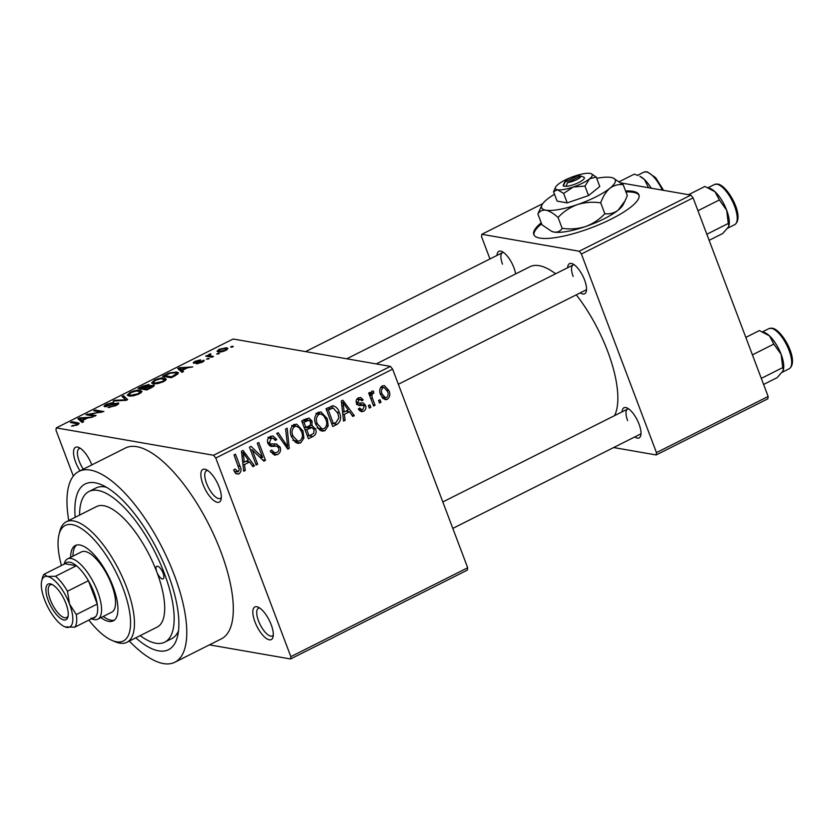 <?xml version="1.0" encoding="UTF-8"?>
<svg xmlns="http://www.w3.org/2000/svg" width="834" height="834" viewBox="0 0 834 834"><rect width="100%" height="100%" fill="white"/><g stroke="black" fill="none" stroke-linecap="round" stroke-linejoin="round"><path stroke-width="1.25" d="M79.991 470.856A18.265 6.87 63.3 0 1 75.654 462.182A18.265 6.87 63.3 0 1 78.761 447.431A18.265 6.87 63.3 0 1 91.834 464.903M80.45 448.379A15.46 5.807 -116.7 0 0 79.147 448.619A15.46 5.807 -116.7 0 0 79.22 461.233A15.46 5.807 -116.7 0 0 83.306 469.188M219.217 487.181A18.265 6.87 63.3 0 1 221.093 499.43A18.265 6.87 63.3 0 1 213.296 500.129A18.265 6.87 63.3 0 1 202.985 484.356A18.265 6.87 63.3 0 1 206.092 469.594A18.265 6.87 63.3 0 1 219.217 487.181M207.791 470.543A15.46 5.807 -116.7 0 0 206.488 470.783A15.46 5.807 -116.7 0 0 206.561 483.397A15.46 5.807 -116.7 0 0 220.374 498.409A15.46 5.807 -116.7 0 0 221.344 497.502M271.175 624.676A18.265 6.87 63.3 0 1 273.052 636.936A18.265 6.87 63.3 0 1 265.254 637.635A18.265 6.87 63.3 0 1 254.943 621.851A18.265 6.87 63.3 0 1 258.05 607.1A18.265 6.87 63.3 0 1 271.175 624.676M259.749 608.049A15.46 5.807 -116.7 0 0 258.446 608.288A15.46 5.807 -116.7 0 0 258.519 620.903A15.46 5.807 -116.7 0 0 272.332 635.904A15.46 5.807 -116.7 0 0 273.302 635.008M496.991 255.423A16.868 6.338 63.3 0 1 501.807 251.482A16.868 6.338 63.3 0 1 513.921 267.704A16.868 6.338 63.3 0 1 515.641 273.917M567.652 267.724A16.868 6.338 63.3 0 1 572.468 263.773A16.868 6.338 63.3 0 1 584.582 280.005A16.868 6.338 63.3 0 1 586.312 291.316A16.868 6.338 63.3 0 1 580.266 292.838M398.35 384.266L585.729 290.086A14.053 5.285 -116.7 0 0 586.542 289.367M622.112 411.85A16.868 6.338 63.3 0 1 626.928 407.899A16.868 6.338 63.3 0 1 639.042 424.131A16.868 6.338 63.3 0 1 640.773 435.442A16.868 6.338 63.3 0 1 634.726 436.953M452.81 528.391L640.189 434.212A14.053 5.285 -116.7 0 0 641.002 433.482M75.196 517.299A92.751 34.872 63.3 0 1 101.446 484.731A92.751 34.872 63.3 0 1 168.072 573.99A92.751 34.872 63.3 0 1 177.579 636.206A92.751 34.872 63.3 0 1 135.775 637.843M140.175 635.633A84.317 31.702 -116.7 0 0 164.736 642.159L171.721 638.646A84.317 31.702 -116.7 0 0 178.518 630.806M129.353 641.075A106.804 40.157 -116.7 0 0 174.838 662.248A106.804 40.157 -116.7 0 0 174.316 575.085A106.804 40.157 -116.7 0 0 78.917 471.398A106.804 40.157 -116.7 0 0 68.763 520.531M174.838 662.248L221.375 638.854A106.804 40.157 -116.7 0 0 220.854 551.691A106.804 40.157 -116.7 0 0 125.454 448.004L78.917 471.398M614.543 415.645A87.122 32.755 -116.7 0 0 607.694 351.354A87.122 32.755 -116.7 0 0 576.273 294.84M555.6 273.771A87.122 32.755 -116.7 0 0 529.861 266.765L346.777 358.787M541.224 222.814A56.212 13.99 -20.7 0 0 533.77 234.562A56.212 13.99 -20.7 0 0 611.312 219.04A56.212 13.99 -20.7 0 0 638.927 194.822A56.212 13.99 -20.7 0 0 625.563 190.944M639.084 195.344A56.212 13.99 -20.7 0 0 625.948 191.956M218.143 353.293L219.394 353.512L216.663 354.033L218.143 353.293L218.414 354.002M208.531 356.629L208.771 354.471L210.512 353.824L211.002 354.189L209.157 355.545L213.473 356.483L211.992 357.223L205.633 356.118L208.052 355.399M209.595 356.806L209.073 355.44L209.636 356.816M207.989 358.391L209.24 358.61L206.509 359.141L207.989 358.391L208.26 359.1M203.85 361.132L203.496 360.184C204.684 360.444 204.184 361.164 201.964 362.342L196.313 363.801L201.161 362.133L202.172 360.955L201.213 361.049L193.801 363.217C192.758 362.967 193.269 362.3 195.323 361.226L200.567 359.819L195.146 362.456L204.121 360.517M202.745 361.925L202.172 360.955M193.801 363.217L193.269 362.936M195.26 363.144L194.958 362.352L195.396 363.113M182.177 370.452L183.501 371.547L181.948 372.329L177.715 368.545L179.279 367.752L192.737 366.908L187.296 367.877L182.177 370.452L182.74 371.933M163.454 381.701L157.824 383.598L153.373 383.807L151.569 382.931L154.498 380.137C159.127 378.198 162.515 377.5 164.684 378.052L166.352 379.334L163.454 381.701M139.122 393.929L133.503 395.827L129.041 396.035L127.237 395.16L130.167 392.366C134.795 390.427 138.194 389.728 140.362 390.281L142.03 391.563L139.122 393.929M77.385 424.954L71.453 426.091L76.436 424.746L77.364 423.828L70.41 422.473L71.891 421.733L77.823 422.765L79.209 423.37L77.385 424.954M392.637 369.149L215.787 458.033L213.577 455.27L56.274 427.884L233.124 339L390.416 366.387L392.637 369.149L467.686 567.766L467.394 570.091L290.555 658.975L290.837 656.65L467.686 567.766M213.577 455.27L390.416 366.387M82.326 420.628L83.661 421.723L82.107 422.504L77.875 418.72L79.428 417.938L92.897 417.083L87.455 418.053L82.326 420.628L82.889 422.119M89.071 414.269L96.066 415.488L94.586 416.239L85.85 414.717L100.685 411.996L93.679 410.776L95.159 410.036L103.896 411.558L89.071 414.269L89.478 415.342M118.397 403.969L117.969 402.843C119.387 403.197 118.699 404.125 115.895 405.605L108.034 407.555L115.009 405.355L116.51 403.593L104.844 406.711C103.468 406.398 104.083 405.553 106.658 404.177L113.726 402.395L107.732 404.334L106.356 405.97L107.711 405.897L113.643 403.614L118.678 403.239M117.302 404.824L116.51 403.593M104.844 406.711L104.135 406.346M106.304 406.69L105.949 405.762L106.606 406.648M123.568 395.754L127.665 399.611L126.215 400.341L113.08 401.029L114.612 400.257L125.83 399.84L122.025 396.536L123.568 395.754L124.808 399.027M153.842 386.205L153.362 384.954C154.978 385.256 154.332 386.163 151.423 387.664L146.836 389.978L138.1 388.456L142.697 386.142L148.973 384.474L149.203 385.6L154.217 385.402M149.338 385.464L149.38 386.069M176.693 371.985L178.528 372.892L175.505 375.571L171.168 377.75L162.422 376.228L169.083 372.996L176.693 371.985L177.59 374.362M226.514 347.736L227.911 348.393L225.753 350.395C222.344 351.823 219.874 352.323 218.331 351.885L217.007 351.26L219.165 349.248L226.514 347.736L227.192 349.519M232.113 346.277L233.353 346.485L231.873 347.236L230.622 347.017L232.113 346.277L232.373 346.986M209.438 644.859L290.555 658.975M380.023 399.726L380.982 402.269L379.501 403.02L378.542 400.466L380.023 399.726M372.517 398.527L375.06 405.251L373.58 405.991L368.68 393.033L370.16 392.282L370.942 394.357L371.839 391.167L373.507 391.156L373.788 393.221L372.631 393.523L371.797 395.743L372.517 398.527L370.64 398.204M369.869 404.834L370.828 407.378L369.347 408.118L368.388 405.574L369.869 404.834M363.343 405.418L358.87 405.532L356.452 403.302C355.68 400.914 356.327 399.121 358.391 397.922L360.611 397.526L363.228 399.903L361.831 400.883L360.361 399.517L359.152 399.747L357.838 402.29L358.714 403.124L363.28 402.905L365.532 405.334C366.428 407.951 365.761 409.953 363.53 411.318L361.362 411.725L358.339 408.973L359.735 407.993L361.57 409.671L362.936 409.421L364.166 406.408L363.343 405.418L356.618 404.563M344.359 414.342L345.099 420.315L343.545 421.087L341.314 401.008L342.868 400.216L354.335 415.666L352.782 416.447L349.488 411.767L344.359 414.342L342.764 414.06M325.01 430.678L322.153 431.147L319.703 430.021L315.94 424.642C313.699 419.752 314.428 415.666 318.108 412.382L321.038 411.944L327.272 418.678L328.221 425.82L325.01 430.678L319.651 429.979M300.688 442.906L297.832 443.375L295.382 442.249L291.608 436.87C289.377 431.97 290.107 427.894 293.787 424.61L296.716 424.172L302.951 430.907L303.899 438.048L300.688 442.906L295.319 442.197M238.951 473.941L236.147 473.848L233.645 469.99L235.042 469.01L238.232 471.815L239.316 469.667L234 454.937L235.48 454.196L240.056 466.289C241.641 469.354 241.276 471.908 238.951 473.941L235.574 473.347M234.281 471.439L238.232 471.815M215.787 458.033L290.837 656.65M244.518 464.528L245.248 470.491L243.695 471.273L241.464 451.184L243.017 450.402L254.485 465.852L252.931 466.633L249.637 461.953L244.518 464.528L242.913 464.246M252.264 449.995L257.654 464.257L256.174 464.997L249.439 447.18L251.024 446.388L262.668 457.532L257.268 443.24L258.748 442.5L265.483 460.326L263.898 461.119L252.264 449.995L250.377 449.662M268.11 443.897L276.273 443.98L280.12 447.097C281.173 450.402 280.287 452.893 277.461 454.582L274.49 455.124L270.279 451.027L271.675 450.047L274.584 452.789L276.805 452.435C278.629 451.455 279.244 449.933 278.65 447.868L276.752 446.117L271.092 446.451L267.912 443.427C266.88 440.362 267.672 438.038 270.279 436.432L273.052 435.932L276.752 439.508L275.356 440.488L272.968 438.131L271.113 438.486L269.413 442.75L271.06 444.491L268.152 443.99M276.273 443.98L276.94 444.053M287.167 428.217L289.252 448.379L287.803 449.109L276.679 433.492L278.212 432.721L287.647 446.701L285.614 428.999L287.167 428.217M310.185 425.288L311.874 425.58L315.544 428.937C316.784 432.293 315.94 434.795 313.011 436.432L308.424 438.736L301.689 420.92L308.914 418.032L312.062 421.034L311.874 425.58L312.406 425.632M332.63 405.751C335.977 406.439 338.197 408.691 339.292 412.507C341.596 417.386 340.866 421.326 337.092 424.329L332.756 426.518L326.021 408.691L333.527 405.793M388.853 390.448C390.541 394.023 390.031 396.994 387.31 399.371L385.183 399.715L380.648 394.732C379.011 391.198 379.543 388.269 382.243 385.944L384.391 385.6L388.853 390.448L386.893 390.103M56.274 427.884L55.993 430.219L73.319 476.089M106.345 487.202A84.317 31.702 -116.7 0 0 95.993 487.984L89.009 491.487A84.317 31.702 -116.7 0 0 79.584 515.099M767.853 398.808L656.16 454.947L656.452 452.612L768.145 396.484L767.853 398.808M613.657 447.545L656.16 454.947M542.746 203.663L481.812 234.291L579.192 251.232L690.886 195.104L693.096 197.867L768.145 396.484M693.096 197.867L581.402 253.995L656.452 452.612M621.09 182.948L690.886 195.104M481.812 234.291L481.531 236.616L489.965 258.947M581.402 253.995L579.192 251.232M541.61 223.825A56.212 13.99 -20.7 0 0 534 235.052M503.517 252.462A14.053 5.285 -116.7 0 0 502.443 252.681A14.053 5.285 -116.7 0 0 502.516 264.149M628.638 408.879A14.053 5.285 -116.7 0 0 627.564 409.098A14.053 5.285 -116.7 0 0 627.637 420.576M574.178 264.753A14.053 5.285 -116.7 0 0 573.104 264.983A14.053 5.285 -116.7 0 0 573.177 276.45M235.49 471.648L234.854 472.451M243.58 470.199L245.248 470.491M252.097 465.435L254.485 465.852M245.978 461.317L249.637 461.953M243.653 456.313L244.226 462.192L248.355 460.118L243.059 452.591L243.653 456.313L242.006 456.021M242.652 461.921L244.226 462.192M241.589 452.341L243.059 452.591M255.767 463.933L257.654 464.257M259.582 457.001L262.668 457.532M262.522 459.805L265.483 460.326M273.959 452.685L272.468 453.717L277.461 454.582M276.752 446.117L269.153 445.419M270.372 436.38L271.394 437.85M274.532 439.122L276.752 439.508M268.381 438.017L271.113 438.486M267.61 442.437L269.413 442.75M273.927 444.241L274.949 445.804M277.93 446.711L280.12 447.097M287 447.994L289.252 448.379M285.874 446.398L287.647 446.701M294.193 424.433L295.955 426.237M301.022 430.573L302.951 430.907M302.169 437.746L303.899 438.048M297.092 441.04L295.695 442.041M294.579 426.695C291.775 429.239 291.285 432.398 293.099 436.151L297.801 441.165L299.886 440.832C302.638 438.34 303.159 435.265 301.449 431.595L299.302 427.884L296.716 426.372L291.869 426.216M291.243 435.828L293.099 436.151M306.214 418.647L306.954 419.898M309.737 420.638L312.062 421.034M309.299 425.893L310.217 427.289M313.469 428.572L315.544 428.937M303.962 422.254L305.974 427.581L310.238 425.236L310.686 422.077L308.903 420.242L303.962 422.254L302.075 421.931M304.087 427.248L305.974 427.581M306.756 429.666L309.122 435.911L313.709 433.336L314.074 429.698L311.979 427.602L306.756 429.666L304.869 429.333M307.235 435.588L309.122 435.911M306.015 427.561L309.685 428.196M318.515 412.204L320.277 414.018M325.343 418.345L327.272 418.678M326.501 425.528L328.221 425.82M321.413 428.812L320.016 429.812M318.911 414.467C316.096 417.021 315.606 420.169 317.431 423.922L322.122 428.937L324.217 428.603C326.959 426.111 327.481 423.036 325.771 419.377L323.623 415.655L321.038 414.144L316.19 413.998M315.575 423.599L317.431 423.922M332.12 423.453L337.092 424.329M330.973 406.231L332.37 407.847M337.374 412.173L339.292 412.507M328.283 410.026L333.444 423.682L336.112 422.348L338.854 417.876L337.801 413.226L333.152 408.003L328.283 410.026L326.396 409.702M331.557 423.359L333.444 423.682M327.241 408.076L330.91 408.712M343.42 420.023L345.099 420.315M351.938 415.249L354.335 415.666M345.818 411.131L349.488 411.767M343.493 406.127L344.077 412.006L348.195 409.942L342.899 402.415L343.493 406.127L341.846 405.845M342.503 411.735L344.077 412.006M341.44 402.155L342.899 402.415M359.475 410.609L363.53 411.318M357.796 398.277L358.234 399.038L363.228 399.903M356.743 399.33L359.152 399.747M356.139 401.998L357.838 402.29M356.264 402.697L358.714 403.124M359.819 403.114L360.538 404.469L365.532 405.334M359.934 409.39L359.079 410.14M368.941 407.044L370.828 407.378M373.173 404.917L375.06 405.251M369.055 394.023L370.942 394.357M370.984 392.731L373.788 393.221M370.953 393.231L372.631 393.523M369.556 395.358L371.797 395.743M379.095 401.946L380.982 402.269M383.025 398.621L387.31 399.371M381.878 386.142L382.796 387.362M383.671 397.411L382.691 398.287M382.9 387.81C381.221 389.541 380.961 391.594 382.128 393.982L385.339 397.703L386.653 397.495C388.321 395.764 388.581 393.7 387.414 391.323L384.213 387.612L380.606 387.414M380.283 393.658L382.128 393.982M73.152 426.184L72.829 425.33M76.645 425.309L76.436 424.746M72.287 422.807L71.891 421.733M80.669 421.222L79.428 417.938M80.648 419.064L81.805 420.2L85.923 418.126L79.668 418.439L80.648 419.064L81.868 422.296M82.587 422.265L81.805 420.2M80.752 421.295L79.668 418.439M86.152 418.71L85.923 418.126M87.862 415.061L87.424 413.925M100.893 412.559L100.685 411.996M95.566 411.11L95.159 410.036M109.702 407.576L109.41 406.794M115.217 405.929L115.009 405.355M106.888 404.782L106.658 404.177M114.873 400.935L114.612 400.257M130.396 392.97L130.167 392.366M141.238 392.606L140.362 390.281M131.199 392.533L128.999 394.586L130.542 395.295L138.09 393.752L140.258 391.688L136.255 390.99L131.199 392.533M130.865 396.15L130.542 395.295M138.308 394.315L138.09 393.752M142.916 386.726L142.697 386.142M140.602 387.883L143.208 388.342L147.462 386.152L147.628 385.245L140.602 387.883L141.009 388.957M143.615 389.415L143.208 388.342M147.701 386.778L147.628 385.245M144.23 388.519L147.295 389.051L151.861 386.684L151.892 385.704L144.23 388.519L144.636 389.593M147.514 389.634L147.295 389.051M152.101 387.32L151.892 385.704M150.652 388.05L150.433 387.476M154.728 380.742L154.498 380.137M165.57 380.387L164.684 378.052M155.531 380.304L153.331 382.358L154.863 383.067L162.422 381.524L164.579 379.46L160.576 378.761L155.531 380.304M155.187 383.921L154.863 383.067M162.63 382.087L162.422 381.524M169.281 373.528L169.083 372.996M164.923 375.665L171.627 376.822L176.735 373.392L175.192 372.725L169.834 373.309L164.923 375.665L165.33 376.728M171.846 377.406L171.627 376.822M174.504 376.071L174.285 375.488M180.519 371.036L179.279 367.752M180.488 368.878L181.656 370.015L185.773 367.95L179.518 368.253L180.488 368.878L181.708 372.11M182.438 372.079L181.656 370.015M180.603 371.12L179.518 368.253M185.992 368.524L185.773 367.95M197.929 363.707L197.679 363.04M195.531 361.768L195.323 361.226M196.355 362.863L196.146 362.31M207.52 356.452L207.113 355.378M209.084 355.305L208.771 354.471M210.585 356.983L210.178 355.909M219.373 349.8L219.165 349.248M220.03 349.425L218.779 350.676L219.811 351.145L224.878 350.207L226.129 348.966L225.097 348.487L220.03 349.425M220.124 351.99L219.811 351.145M163.078 573.125A7.026 2.638 -116.7 0 0 156.802 566.307A7.026 2.638 -116.7 0 0 156.834 572.041A7.026 2.638 -116.7 0 0 163.11 578.859A7.026 2.638 -116.7 0 0 163.078 573.125M100.945 617.598A42.159 15.846 -116.7 0 0 113.226 620.861A42.159 15.846 -116.7 0 0 113.028 586.458A42.159 15.846 -116.7 0 0 75.362 545.53A42.159 15.846 -116.7 0 0 70.65 557.331M76.592 545.071A42.159 15.846 -116.7 0 0 72.985 556.163M88.863 620.1A64.645 24.301 -116.7 0 0 112.017 640.418A64.645 24.301 -116.7 0 0 123.015 588.199A64.645 24.301 -116.7 0 0 86.528 532.353A64.645 24.301 -116.7 0 0 58.953 534.834A64.645 24.301 -116.7 0 0 61.445 565.535M58.953 534.834L59.746 531.56A67.45 25.364 63.3 0 1 66.334 521.761A67.45 25.364 63.3 0 1 126.591 587.24A67.45 25.364 63.3 0 1 126.914 642.295A67.45 25.364 63.3 0 1 115.113 641.732L112.017 640.418M126.914 642.295L157.167 627.095A67.45 25.364 -116.7 0 0 156.834 572.041A67.45 25.364 -116.7 0 0 96.588 506.551L66.334 521.761M164.736 642.159A84.317 31.702 -116.7 0 0 164.329 573.344A84.317 31.702 -116.7 0 0 89.009 491.487M64.135 564.191L64.218 563.815A33.725 12.677 63.3 0 1 67.512 558.905L81.482 551.889A33.725 12.677 63.3 0 1 111.61 584.634A33.725 12.677 63.3 0 1 111.766 612.156L97.807 619.182A33.725 12.677 63.3 0 1 94.211 619.599A33.725 12.677 63.3 0 1 91.907 618.901L91.552 618.745M103.27 616.43A42.159 15.846 -116.7 0 0 114.331 620.152M651.25 188.203A22.487 8.455 63.3 0 0 644.369 179.456A22.487 8.455 -116.7 0 0 639.876 176.328L644.369 179.456L648.56 187.733M619.381 181.635L634.278 174.15L638 175.526M63.895 619.985A19.953 7.506 63.3 0 1 48.205 600.365A19.953 7.506 63.3 0 1 50.238 583.831A19.953 7.506 63.3 0 1 51.593 584.248A19.953 7.506 63.3 0 1 63.77 598.541A19.953 7.506 63.3 0 1 67.981 616.837A19.953 7.506 63.3 0 1 63.895 619.985M52.573 584.738A18.265 6.87 -116.7 0 0 52.208 584.655A18.265 6.87 -116.7 0 0 50.259 584.884A18.265 6.87 -116.7 0 0 51.27 602.054A18.265 6.87 -116.7 0 0 64.718 617.754A18.265 6.87 -116.7 0 0 66.668 617.525A18.265 6.87 -116.7 0 0 68.169 615.763M90.916 618.223A30.921 11.624 -116.7 0 0 95.681 616.67A30.921 11.624 -116.7 0 0 97.234 604.056A30.921 11.624 -116.7 0 0 88.414 580.714A30.921 11.624 -116.7 0 0 76.436 565.744A30.921 11.624 -116.7 0 0 69.754 562.199A30.921 11.624 -116.7 0 0 64.989 563.753L44.046 574.282L47.444 576.44L55.492 576.273A30.921 11.624 63.3 0 1 67.471 591.243L69.556 604.077L76.29 614.585A30.921 11.624 63.3 0 1 74.737 627.199L64.979 626.866M67.512 558.905A33.725 12.677 63.3 0 1 71.119 558.488A33.725 12.677 63.3 0 1 95.941 587.49A33.725 12.677 63.3 0 1 97.807 619.182M55.492 576.273L76.436 565.744L64.989 563.753M76.29 614.585L97.234 604.056L88.414 580.714L67.471 591.243M95.681 616.67L74.737 627.199M44.577 599.74A28.106 10.571 -116.7 0 0 64.771 626.782A28.106 10.571 -116.7 0 0 66.689 627.376A28.106 10.571 -116.7 0 0 69.556 604.077A28.106 10.571 -116.7 0 0 47.444 576.44A28.106 10.571 -116.7 0 0 41.7 580.881A28.106 10.571 -116.7 0 0 44.577 599.74M41.7 580.881L42.492 577.608A30.921 11.624 63.3 0 1 44.046 574.282M709.14 240.328L722.713 233.51L728.363 227.046L728.916 225.722L728.259 223.481L706.846 234.25M697.954 210.721L719.367 199.952L726.695 210.272L728.259 223.481M688.54 194.687L704.939 186.451L715.03 191.757L719.367 199.952M728.947 225.587A22.487 8.455 -116.7 0 0 728.999 225.357A22.487 8.455 -116.7 0 0 726.695 210.272A22.487 8.455 -116.7 0 0 715.03 191.757A22.487 8.455 -116.7 0 0 710.537 188.63L708.66 187.827M763.6 384.453L777.173 377.635L782.824 371.172L783.376 369.848L782.719 367.606L761.296 378.375M752.414 354.846L773.827 344.077L781.156 354.398L782.719 367.606M745.815 337.395L759.388 330.577L769.49 335.883L773.827 344.077M783.407 369.702A22.487 8.455 -116.7 0 0 783.46 369.483A22.487 8.455 -116.7 0 0 781.156 354.398A22.487 8.455 -116.7 0 0 769.49 335.883A22.487 8.455 -116.7 0 0 764.997 332.745L763.12 331.953M580.11 176.255L578.212 175.515L565.045 182.135L563.284 186.055L566.077 186.336A11.238 2.794 -20.7 0 0 578.838 182.458A11.238 2.794 -20.7 0 0 584.102 177.277L583.195 176.923M578.212 175.515A8.434 2.095 -20.7 0 0 570.289 177.84A8.434 2.095 -20.7 0 0 565.066 181.416A8.434 2.095 -20.7 0 0 565.045 182.135M565.066 181.416L563.419 184.762A11.238 2.794 -20.7 0 0 563.576 185.899M584.968 186.107L589.555 178.81A19.672 4.9 -20.7 0 0 591.181 173.691A19.672 4.9 -20.7 0 0 590.128 173.399A19.672 4.9 -20.7 0 0 574.418 176.183A19.672 4.9 -20.7 0 0 558.123 184.366A19.672 4.9 -20.7 0 0 555.611 187.139L553.547 191.653L557.55 189.777L563.638 193.415L573.26 187.004L584.968 186.107L588.543 195.573L599.792 186.503L596.216 177.037L591.275 173.733M563.638 193.415L567.214 202.881L588.543 195.573M555.611 187.139A19.672 4.9 -20.7 0 0 557.55 189.777A19.672 4.9 -20.7 0 0 573.26 187.004A19.672 4.9 -20.7 0 0 589.555 178.81L596.216 177.037M553.547 191.653L557.122 201.119L567.214 202.881M554.537 194.27A39.344 9.789 -20.7 0 0 547.031 199.368A39.344 9.789 -20.7 0 0 541.996 204.903A39.344 9.789 -20.7 0 0 545.884 210.189A39.344 9.789 -20.7 0 0 577.305 204.632A39.344 9.789 -20.7 0 0 609.883 188.265A39.344 9.789 -20.7 0 0 613.136 178.017A39.344 9.789 -20.7 0 0 611.03 177.444A39.344 9.789 -20.7 0 0 596.706 178.34M604.827 213.713C599.49 219.436 593.078 223.71 585.583 226.535C578.004 228.891 570.206 229.486 562.158 228.328C560.312 231.227 557.644 232.477 554.151 232.081L551.587 231.31L541.985 224.815L537.878 213.942C539.723 211.044 542.392 209.793 545.884 210.189C549.523 211.023 553.578 213.452 558.061 217.455C563.398 211.732 569.81 207.458 577.305 204.632C584.874 202.276 592.682 201.682 600.72 202.839L604.827 213.713C609.685 214.317 614.126 213.129 618.161 210.158L625.041 200.858L627.314 195.583L623.206 184.71L613.136 178.017M558.061 217.455L562.158 228.328M600.72 202.839C602.919 196.574 605.974 191.716 609.883 188.265C613.907 185.284 618.348 184.105 623.206 184.71M541.996 204.903L537.878 213.942M551.847 231.414A39.344 9.789 -20.7 0 0 552.045 231.508A39.344 9.789 -20.7 0 0 554.151 232.081A39.344 9.789 -20.7 0 0 585.583 226.535A39.344 9.789 -20.7 0 0 618.161 210.158A39.344 9.789 159.3 0 0 623.196 204.622L624.937 201.088M566.077 186.336L567.547 182.573L580.704 175.953L584.102 177.277M567.547 182.573A8.434 2.095 -20.7 0 0 576.617 179.696A8.434 2.095 -20.7 0 0 580.704 175.953M238.17 465.966L240.056 466.289M269.351 445.596L273.688 446.357M284.06 443.855L285.999 444.188M309.351 435.796L313.011 436.432M302.878 420.326L306.537 420.962M357.296 404.678L361.612 405.439M78.427 424.37L77.823 422.765M124.068 400.456L123.859 399.903M146.211 387.529L145.992 386.945M166.8 374.716L166.581 374.143M198.429 362.112L198.2 361.518M662.311 190.131A22.487 8.455 -116.7 0 0 646.256 171.887A22.487 8.455 -116.7 0 0 643.858 172.169L637.551 175.338M716.917 184.189A22.487 8.455 -116.7 0 0 714.519 184.47L717.782 184.053C728.009 185.492 745.325 217.528 734.712 224.648A22.487 8.455 -116.7 0 0 733.472 203.517A22.487 8.455 -116.7 0 0 716.917 184.189M771.377 328.304A22.487 8.455 -116.7 0 0 768.979 328.586L772.242 328.179C782.469 329.607 799.785 361.654 789.173 368.774A22.487 8.455 -116.7 0 0 787.932 347.642A22.487 8.455 -116.7 0 0 771.377 328.304M274.584 452.789L270.789 452.132M272.968 438.131L267.975 437.256M296.716 426.372L291.723 425.507M297.801 441.165L292.807 440.289M308.903 420.242L303.91 419.377M311.979 427.602L306.985 426.727M321.038 414.144L316.044 413.278M322.122 428.937L317.128 428.071M361.57 409.671L358.432 409.129M360.361 399.517L357.046 398.944M384.213 387.612L380.888 387.028M385.339 397.703L381.774 397.078M128.999 394.586L129.583 396.108M140.258 391.688L140.748 392.991M148.066 385.454L148.431 386.444M152.413 385.965L152.778 386.934M153.331 382.358L153.904 383.88M164.579 379.46L165.069 380.763M218.779 350.676L219.279 351.99M226.129 348.966L226.504 349.978M663.562 190.35L655.691 177.725L647.121 171.752L643.858 172.169M305.588 351.614L502.443 252.681M573.104 264.983L376.249 363.916M442.812 501.953L627.564 409.098M714.519 184.47L708.212 187.64M734.712 224.648L727.623 228.214M768.979 328.586L762.672 331.765M789.173 368.774L782.073 372.339"/></g></svg>

